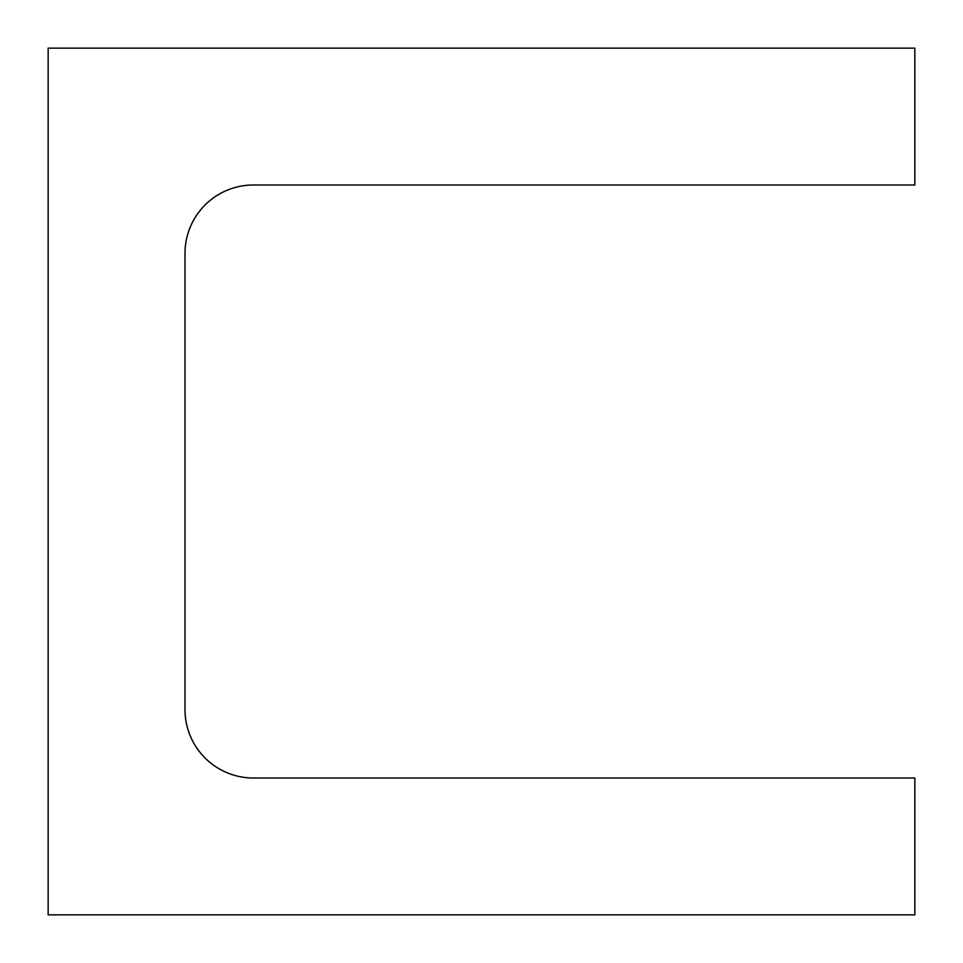 <?xml version="1.0" encoding="UTF-8"?>
<svg xmlns="http://www.w3.org/2000/svg" width="963" height="963" viewBox="0 0 963 963"><rect width="100%" height="100%" fill="white"/><g stroke="black" fill="none" stroke-linecap="round" stroke-linejoin="round"><path stroke-width="1.44" d="M48.15 48.15L914.85 48.15L914.85 184.992L253.425 184.992A68.421 68.421 0 0 0 184.992 253.425L184.992 709.575A68.421 68.421 0 0 0 253.425 778.008L914.85 778.008L914.85 914.85L48.15 914.85L48.15 48.15"/></g></svg>
